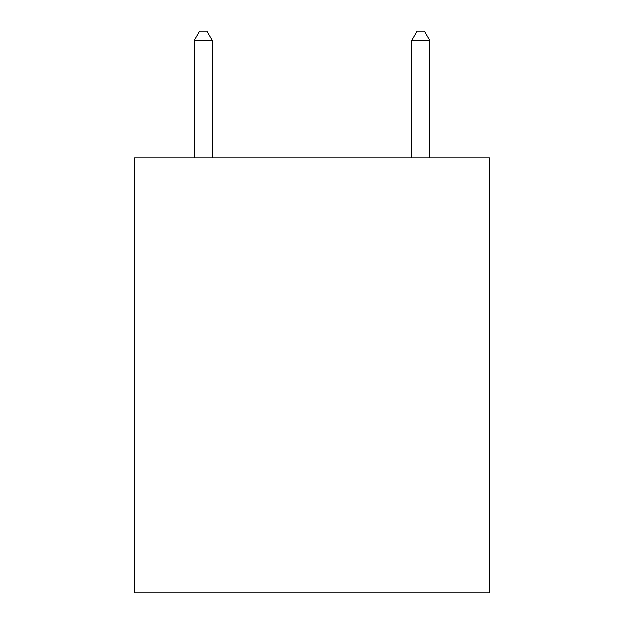 <?xml version="1.0" encoding="UTF-8"?>
<svg xmlns="http://www.w3.org/2000/svg" width="624" height="624" viewBox="0 0 624 624"><rect width="100%" height="100%" fill="white"/><g stroke="black" fill="none" stroke-linecap="round" stroke-linejoin="round"><path stroke-width="0.94" d="M489.536 158.012L489.536 592.8L134.464 592.8L134.464 158.012L489.536 158.012M212.363 158.012L212.363 40.622L194.243 40.622L194.243 158.012M194.243 40.622L199.68 31.2L206.926 31.2L212.363 40.622M429.757 158.012L429.757 40.622L411.637 40.622L417.074 31.2L424.32 31.2L429.757 40.622M411.637 158.012L411.637 40.622"/></g></svg>
